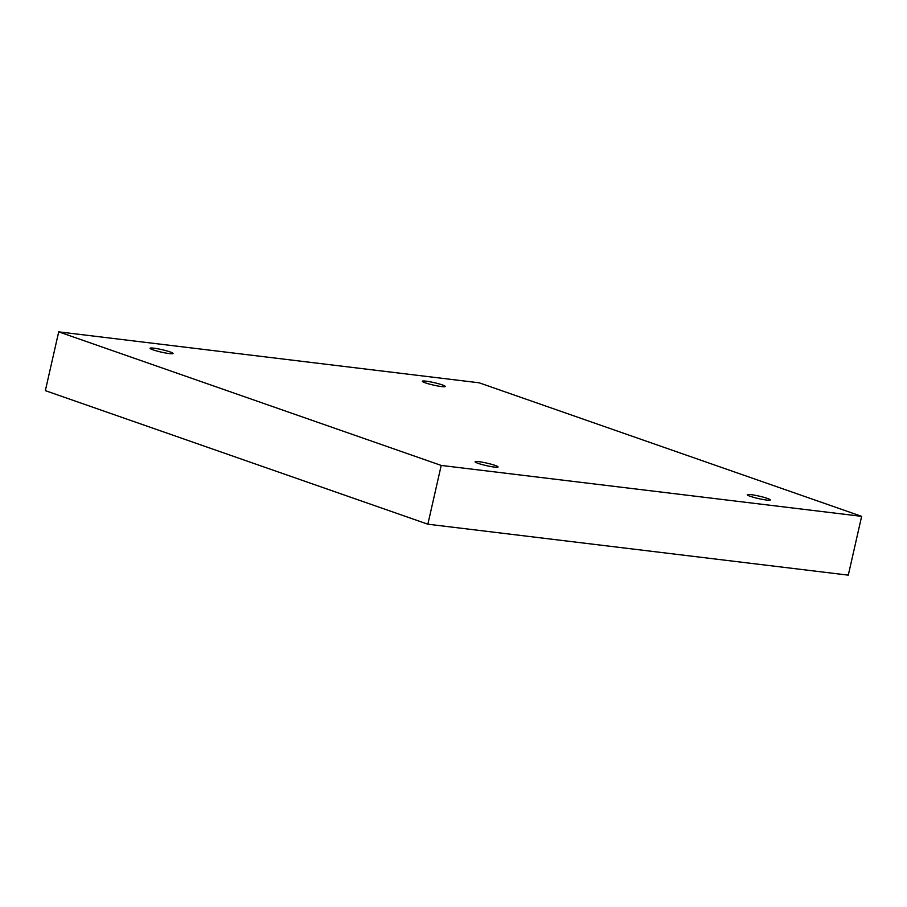 <?xml version="1.0" encoding="UTF-8"?>
<svg xmlns="http://www.w3.org/2000/svg" width="907" height="907" viewBox="0 0 907 907"><rect width="100%" height="100%" fill="white"/><g stroke="black" fill="none" stroke-linecap="round" stroke-linejoin="round"><path stroke-width="1.36" d="M58.706 331.86L479.145 382.799L861.65 516.355L441.21 465.427L58.706 331.86L45.35 390.645L427.855 524.201L441.21 465.427M425.258 382.822A11.791 1.27 -167.2 0 1 422.277 381.246A11.791 1.27 -167.2 0 1 434.045 382.618A11.791 1.27 -167.2 0 1 445.258 386.473A11.791 1.27 -167.2 0 1 437.786 385.985A11.791 1.27 -167.2 0 1 425.258 382.822M153.068 349.853A11.791 1.27 -167.2 0 1 150.074 348.265A11.791 1.27 -167.2 0 1 161.854 349.637A11.791 1.27 -167.2 0 1 173.067 353.492A11.791 1.27 -167.2 0 1 165.584 353.004A11.791 1.27 -167.2 0 1 153.068 349.853M478.08 463.341A11.791 1.27 -167.2 0 1 475.087 461.754A11.791 1.27 -167.2 0 1 486.866 463.126A11.791 1.27 -167.2 0 1 498.079 466.98A11.791 1.27 -167.2 0 1 490.608 466.493A11.791 1.27 -167.2 0 1 478.08 463.341M750.282 496.31A11.791 1.27 -167.2 0 1 747.289 494.734A11.791 1.27 -167.2 0 1 759.068 496.106A11.791 1.27 -167.2 0 1 770.281 499.95A11.791 1.27 -167.2 0 1 762.798 499.462A11.791 1.27 -167.2 0 1 750.282 496.31M427.855 524.201L848.294 575.14L861.65 516.355"/></g></svg>
